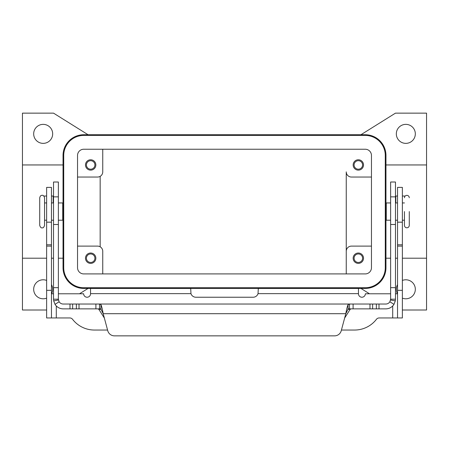 <?xml version="1.0" encoding="UTF-8"?>
<svg xmlns="http://www.w3.org/2000/svg" width="449" height="449" viewBox="0 0 449 449"><rect width="100%" height="100%" fill="white"/><g stroke="black" fill="none" stroke-linecap="round" stroke-linejoin="round"><path stroke-width="0.67" d="M404.448 211.574L404.448 225.392L404.448 211.574M39.72 197.762L39.72 225.392C40.382 227.34 41.185 228.148 42.139 227.811C43.087 228.148 43.895 227.34 44.552 225.392L44.552 197.762C43.895 195.815 43.087 195.006 42.139 195.343C40.96 195.22 40.152 196.022 39.72 197.762M52.673 133.864A9.496 9.496 0 0 1 43.171 143.366A9.496 9.496 0 0 1 33.675 133.864A9.496 9.496 0 0 1 43.171 124.367A9.496 9.496 0 0 1 52.673 133.864M51.461 284.649A9.496 9.496 0 0 1 51.545 293.781M46.629 298.136A9.496 9.496 0 0 1 33.675 289.291A9.496 9.496 0 0 1 46.629 280.44M402.371 280.44A9.496 9.496 0 0 1 415.325 289.291A9.496 9.496 0 0 1 402.371 298.136M397.455 293.781A9.496 9.496 0 0 1 397.539 284.649M415.325 133.864A9.496 9.496 0 0 1 405.829 143.366A9.496 9.496 0 0 1 396.327 133.864A9.496 9.496 0 0 1 405.829 124.367A9.496 9.496 0 0 1 415.325 133.864M409.28 211.574L409.28 225.392L409.28 211.574M390.63 202.942L386.28 202.942L386.28 220.212L390.63 220.212M58.37 202.942L62.72 202.942L62.72 220.212L58.37 220.212M354.087 164.951A4.249 4.249 0 0 0 358.336 169.2A4.249 4.249 0 0 0 362.584 164.951A4.249 4.249 0 0 0 358.336 160.703A4.249 4.249 0 0 0 354.087 164.951M363.516 164.951A5.18 5.18 0 0 1 358.336 170.132A5.18 5.18 0 0 1 353.155 164.951A5.18 5.18 0 0 1 358.336 159.771A5.18 5.18 0 0 1 363.516 164.951M86.416 258.203A4.249 4.249 0 0 0 90.664 262.452A4.249 4.249 0 0 0 94.913 258.203A4.249 4.249 0 0 0 90.664 253.954A4.249 4.249 0 0 0 86.416 258.203M95.845 258.203A5.18 5.18 0 0 1 90.664 263.383A5.18 5.18 0 0 1 85.484 258.203A5.18 5.18 0 0 1 90.664 253.023A5.18 5.18 0 0 1 95.845 258.203M86.416 164.951A4.249 4.249 0 0 0 90.664 169.2A4.249 4.249 0 0 0 94.913 164.951A4.249 4.249 0 0 0 90.664 160.703A4.249 4.249 0 0 0 86.416 164.951M95.845 164.951A5.18 5.18 0 0 1 90.664 170.132A5.18 5.18 0 0 1 85.484 164.951A5.18 5.18 0 0 1 90.664 159.771A5.18 5.18 0 0 1 95.845 164.951M354.087 258.203A4.249 4.249 0 0 0 358.336 262.452A4.249 4.249 0 0 0 362.584 258.203A4.249 4.249 0 0 0 358.336 253.954A4.249 4.249 0 0 0 354.087 258.203M363.516 258.203A5.18 5.18 0 0 1 358.336 263.383A5.18 5.18 0 0 1 353.155 258.203A5.18 5.18 0 0 1 358.336 253.023A5.18 5.18 0 0 1 363.516 258.203M385.966 164.951L426.55 164.951L426.55 258.203L402.371 258.203M397.539 258.203L395.468 258.203M390.63 258.203L385.966 258.203M46.629 310.012L22.45 310.012L22.45 258.203L46.629 258.203M51.461 258.203L53.532 258.203M58.37 258.203L63.034 258.203M63.034 164.951L22.45 164.951L22.45 113.142L53.532 113.142L88.071 134.728M22.45 258.203L22.45 164.951M100.161 176.345L100.161 246.81M371.463 246.114L351.427 246.114A5.18 5.18 0 0 0 346.246 251.294L346.246 171.86A5.18 5.18 0 0 0 351.427 177.041L371.463 177.041M77.537 246.114L97.573 246.114A5.18 5.18 0 0 1 102.754 251.294L102.754 273.918M346.246 251.294L346.246 273.918L346.246 251.294M77.537 177.041L97.573 177.041A5.18 5.18 0 0 0 102.754 171.86L102.754 149.236M385.276 155.449A20.031 20.031 0 0 0 365.245 135.418L83.755 135.418A20.031 20.031 0 0 0 63.724 155.449L63.724 267.699A20.031 20.031 0 0 0 83.755 287.736L365.245 287.736A20.031 20.031 0 0 0 385.276 267.699L385.276 155.449M77.537 267.699L77.537 155.449A6.219 6.219 0 0 1 83.755 149.236L365.245 149.236A6.219 6.219 0 0 1 371.463 155.449L371.463 267.699A6.219 6.219 0 0 1 365.245 273.918L83.755 273.918A6.219 6.219 0 0 1 77.537 267.699M63.034 155.449A20.721 20.721 0 0 1 83.755 134.728L365.245 134.728A20.721 20.721 0 0 1 385.966 155.449L385.966 267.699A20.721 20.721 0 0 1 365.245 288.426L83.755 288.426A20.721 20.721 0 0 1 63.034 267.699L63.034 155.449M88.071 288.426L79.507 293.781M369.493 293.781L360.929 288.426M426.55 258.203L426.55 310.012L402.371 310.012M360.929 134.728L395.468 113.142L426.55 113.142L426.55 164.951M390.63 293.781L365.357 293.781A3.452 3.452 0 0 1 361.905 297.232A3.452 3.452 0 0 1 358.454 293.781L358.454 288.466L258.293 288.466L258.04 293.646A5.18 5.18 0 0 1 253.107 297.232L195.893 297.232A5.18 5.18 0 0 1 190.96 293.646L190.707 288.466L90.546 288.466L90.546 293.781A3.452 3.452 0 0 1 87.095 297.232A3.452 3.452 0 0 1 83.643 293.781L58.37 293.781M397.539 293.781L395.468 293.781M341.425 330.043L354.57 330.043A27.63 27.63 0 0 0 376.442 319.301A3.452 3.452 0 0 1 379.175 317.954L397.539 317.954L397.539 187.401L402.371 187.401L402.371 222.171L397.539 222.171M397.539 317.954L402.371 317.954L402.371 222.171M107.575 330.043L94.43 330.043A27.63 27.63 0 0 1 72.558 319.301A3.452 3.452 0 0 0 69.825 317.954L46.629 317.954L46.629 187.401L51.461 187.401L51.461 317.954L46.629 317.954M53.532 293.781L51.461 293.781M348.093 308.861L349.513 308.861L348.093 309.142L345.809 313.694C346.566 309.322 347.33 306.291 348.093 304.596L349.513 304.024L385.792 304.024A4.838 4.838 0 0 0 389.884 301.767L390.63 299.191L390.63 182.013L395.468 182.013L395.468 299.191L395.322 300.858L393.975 304.343A9.67 9.67 0 0 1 385.792 308.861L349.485 308.861M58.37 189.674L58.37 182.013L53.532 182.013L53.532 299.191L58.37 299.191L58.37 189.674M58.37 299.191L59.116 301.767L55.025 304.343A9.67 9.67 0 0 0 63.208 308.861L100.907 308.861M99.515 308.861L99.487 304.024L100.907 304.596C101.665 306.28 102.428 309.31 103.191 313.694L100.907 309.142L99.487 308.861M98.005 308.861L98.825 309.31L104.359 318.044M53.532 196.033L51.461 196.033M349.513 308.861L349.513 304.024L63.208 304.024A4.838 4.838 0 0 1 59.116 301.767M55.025 304.343L53.678 300.858L53.532 299.191M114.433 335.858A6.909 6.909 0 0 1 107.76 330.739L103.191 313.694L345.809 313.694L341.24 330.739A6.909 6.909 0 0 1 334.567 335.858L114.433 335.858M43.996 196.219A1.729 1.729 0 0 1 44.771 196.033L46.629 196.033M344.641 318.044L350.175 309.31L350.995 308.861M99.515 304.024L349.485 304.024M334.567 335.858A6.909 6.909 0 0 0 341.24 330.739M390.63 299.191L395.468 299.191M397.539 196.033L395.468 196.033M404.229 196.033A1.729 1.729 0 0 1 405.004 196.219A1.729 1.729 0 0 0 404.229 196.033L402.371 196.033M358.454 293.646L258.04 293.646M392.701 317.954L392.701 305.96M402.371 290.323L397.539 290.323M402.371 246.114L397.539 246.114M402.371 244.795L397.539 244.795M190.96 293.646L90.546 293.646M56.299 305.96L56.299 317.954M46.629 290.323L51.461 290.323M46.629 246.114L51.461 246.114M46.629 244.795L51.461 244.795M46.629 222.171L51.461 222.171M395.468 196.864L390.63 196.864M53.19 202.942L53.19 196.033M100.907 309.142L100.907 304.596M95.901 308.861L95.901 304.024M58.443 300.022L53.678 300.858M69.999 308.861L69.999 304.024M72.643 308.861L72.643 304.024M76.369 308.861L76.369 304.024M79.013 308.861L79.013 304.024M53.532 196.864L58.37 196.864M53.532 287.652L58.37 287.652M53.532 224.494L58.37 224.494M350.175 309.31L347.924 309.31M101.076 309.31L98.825 309.31M348.093 309.142L348.093 304.596M390.557 300.022L395.322 300.858M389.884 301.767L393.975 304.343M395.468 287.652L390.63 287.652M395.81 196.033L395.81 202.942M395.468 224.494L390.63 224.494M379.001 308.861L379.001 304.024M376.357 308.861L376.357 304.024M372.631 308.861L372.631 304.024M369.987 308.861L369.987 304.024M353.099 308.861L353.099 304.024M409.28 225.392C409.14 226.863 408.332 227.665 406.861 227.811C405.396 227.665 404.588 226.863 404.448 225.392M409.28 197.762C409.14 196.292 408.332 195.489 406.861 195.343C405.396 195.489 404.588 196.292 404.448 197.762M395.468 202.942L397.539 202.942M402.371 202.942L404.448 202.942M385.966 206.394L386.28 206.394M53.532 220.212L51.461 220.212M46.629 220.212L44.552 220.212M63.034 216.76L62.72 216.76M62.72 206.394L63.034 206.394M44.552 202.942L46.629 202.942M51.461 202.942L53.532 202.942M385.966 216.76L386.28 216.76M402.371 220.212L404.448 220.212M395.468 220.212L397.539 220.212"/></g></svg>
